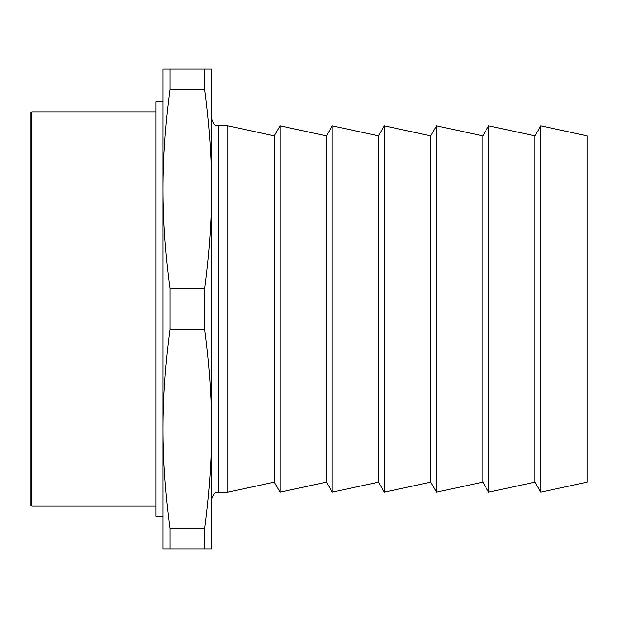 <?xml version="1.0" encoding="UTF-8"?>
<svg xmlns="http://www.w3.org/2000/svg" width="618" height="618" viewBox="0 0 618 618"><rect width="100%" height="100%" fill="white"/><g stroke="black" fill="none" stroke-linecap="round" stroke-linejoin="round"><path stroke-width="0.93" d="M204.682 89.618L204.682 69.139L211.665 69.139L211.665 189.069C211.688 157.644 209.355 124.496 204.682 89.618L169.981 89.618C165.307 124.496 162.974 157.644 162.998 189.069C162.974 220.495 165.307 253.643 169.981 288.521L204.682 288.521C209.355 253.643 211.688 220.495 211.665 189.069L211.665 428.931C211.688 397.505 209.355 364.357 204.682 329.479L204.682 288.521M204.682 329.479L169.981 329.479C165.307 364.357 162.974 397.505 162.998 428.931L162.998 69.139L204.682 69.139M169.981 69.139L169.981 89.618M204.682 548.861L211.665 548.861L211.665 428.931C211.688 460.356 209.355 493.504 204.682 528.382L204.682 548.861L162.998 548.861L162.998 428.931C162.974 460.356 165.307 493.504 169.981 528.382L169.981 548.861M169.981 528.382L204.682 528.382M169.981 288.521L169.981 329.479M162.998 101.769L156.045 101.769L156.045 516.231L162.998 516.231M31.858 112.051L31.858 505.949L30.9 505.393L30.9 112.607L31.858 112.051L156.045 112.051M587.1 482.117L587.1 135.883L540.773 125.802L540.773 492.198L587.1 482.117M540.773 125.802L534.956 135.883L534.956 482.117L540.773 492.198M534.956 482.117L488.629 492.198L488.629 125.802L534.956 135.883M488.629 125.802L482.812 135.883L482.812 482.117L488.629 492.198M482.812 482.117L436.486 492.198L436.486 125.802L482.812 135.883M436.486 125.802L430.669 135.883L430.669 482.117L436.486 492.198M430.669 482.117L384.342 492.198L384.342 125.802L430.669 135.883M384.342 125.802L378.525 135.883L378.525 482.117L384.342 492.198M378.525 482.117L332.198 492.198L332.198 125.802L378.525 135.883M332.198 125.802L326.381 135.883L326.381 482.117L332.198 492.198M326.381 482.117L280.054 492.198L280.054 125.802L326.381 135.883M274.238 482.117L227.911 492.198L227.911 125.802L274.238 135.883L274.238 482.117L280.054 492.198M227.911 125.802L218.617 125.802L218.617 492.198L227.911 492.198M156.045 505.949L31.858 505.949M274.238 135.883L280.054 125.802M218.617 492.198C216.563 493.535 214.971 489.649 211.665 499.151M218.617 125.802C216.563 124.465 214.971 128.351 211.665 118.849"/></g></svg>
